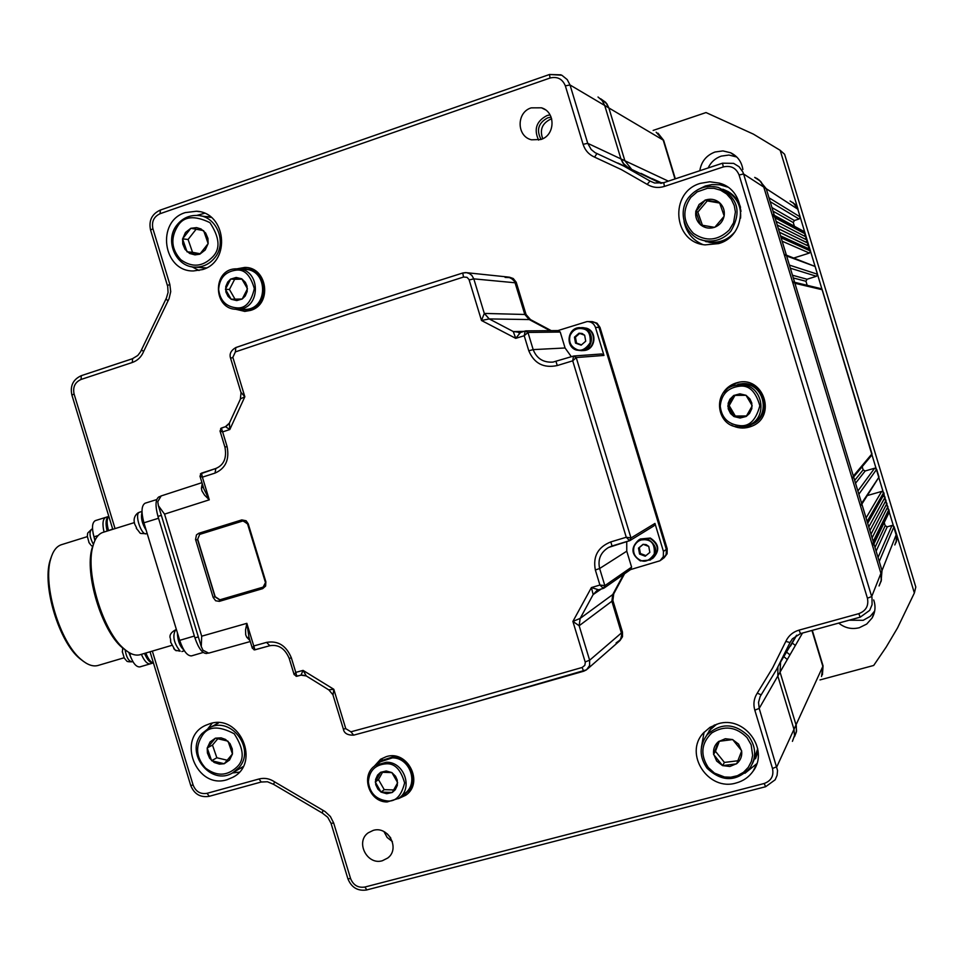<?xml version="1.0" encoding="UTF-8"?>
<svg xmlns="http://www.w3.org/2000/svg" width="964" height="964" viewBox="0 0 964 964"><rect width="100%" height="100%" fill="white"/><g stroke="black" fill="none" stroke-linecap="round" stroke-linejoin="round"><path stroke-width="1.45" d="M708.142 167.953C710.878 162.181 715.228 158.241 721.217 156.12L728.941 155.047L736.773 156.999M699.816 170.712C701.298 161.566 706.359 155.325 715.011 152.011L722.916 150.914L730.616 152.758C737.581 156.18 741.665 161.759 742.87 169.531M874.685 611.007L870.239 616.333L863.202 620.31L849.164 620.214M873.685 599.957C875.842 606.211 875.324 612.2 872.155 617.912L866.708 624.07L859.273 627.733C851.682 629.564 844.826 628.022 838.728 623.093M792.288 643.06L795.372 645.458M820.003 679.921L873.685 665.461L886.169 647.109L897.508 627.962L914.366 592.981L896.484 534.008L896.146 542.31M792.89 202.452L798.072 209.369L794.926 204.199L790.119 201.018L794.926 204.199L797.818 209.2L896.906 537.43L896.448 541.358L894.797 544.961L896.773 539.804L896.363 534.297L882.012 570.555L881.06 581.533L882.012 570.555L766.235 188.691L768.995 197.789L800.168 216.948L799.072 218.997L794.384 220.503L793.288 222.551L794.42 226.275M798.072 209.369L780.165 150.312L784.6 154.252L915.8 587.04L914.366 592.981M780.165 150.312L753.402 134.129L706.022 112.559L653.158 130.417M657.978 133.177L663.654 140.346L656.159 132.225L663.208 140.093L674.993 178.943L663.208 140.093L608.862 107.944L624.889 160.759L631.504 169.17L624.889 160.759L608.862 107.944L606.886 103.823L600.632 98.75L605.754 102.401L608.862 107.944L604.717 105.486L602.163 100.581L598.029 97.003L602.163 100.581L604.717 105.486L570.013 84.965L587.727 143.335L591.185 149.504L595.101 152.674L623.973 166.157L650.013 181.051L654.592 183.015L663.714 182.702M812.291 630.36L823.063 665.895L811.953 630.456L822.846 666.365L821.521 676.547L822.846 666.365L796.035 724.856L796.553 731.001L794.493 736.749L796.421 731.869L796.276 725.711L780.045 672.137L796.035 724.856L793.987 729.314L777.815 676.005L777.9 667.088L777.815 676.005L759.198 708.407L777.55 770.525L777.08 775.357L775.177 779.78L765.645 786.708L764.151 783.503C771.176 780.9 773.971 775.899 772.501 768.501L754.812 710.179C753.101 704.082 753.908 698.406 757.258 693.164L772.598 667.944L785.829 641.397C788.516 635.722 792.914 631.962 799.048 630.131L858.791 613.658C866.009 610.887 868.889 605.729 867.419 598.198L739.099 175.014C736.135 167.929 730.881 165.23 723.325 166.929L664.437 186.413C658.328 188.281 652.568 187.606 647.169 184.365L621.394 169.616L594.595 157.132C588.896 154.614 585.064 150.348 583.087 144.323L565.35 85.868C562.446 78.891 557.349 76.276 550.046 78.024L160.084 213.707C153.854 216.635 151.456 221.648 152.915 228.745L169.833 284.38L170.712 291.646L169.049 298.744L143.648 351.438C141.395 356.921 137.611 360.608 132.285 362.5L81.06 379.454C74.975 382.214 72.662 387.082 74.095 394.059L115.053 528.609M663.654 140.346L675.33 178.834M823.063 665.895L822.425 674.8M784.033 656.749L787.275 659.545M884.229 522.536L885.193 525.717L887.241 526.814L891.977 525.464L894.026 526.561L879.252 561.458L882.012 570.555L880.915 573.327L881.241 580.786L879.06 585.955L881.409 579.858L880.915 573.327L763.813 187.112L766.235 188.691L759.017 179.894L766.235 188.691L797.818 209.2L800.168 216.948M774.309 215.321L803.759 231.36L805.326 233.975L804.241 236.023M776.165 221.431L806.266 237.084L805.169 239.132L807.205 240.181L806.109 242.229L808.145 243.277L807.049 245.326L809.085 246.374L807.989 248.423L810.025 249.471L810.495 251.014L809.399 253.062L793.938 257.978M786.395 255.171L815.183 266.498L817.532 274.246L816.436 276.282L807.049 279.247L805.964 281.283L807.181 285.332M794.613 282.295L820.774 288.598L822.232 289.73L871.974 453.827L871.456 455.526L853.634 476.963M862.165 466.697L863.141 469.878L865.178 470.974L874.625 468.215L876.662 469.311L879.011 477.047L861.864 504.088M867.504 495.508L881.662 491.423L883.699 492.52L884.169 494.062L883.06 496.062L885.109 497.159L868.793 526.934M884.012 499.171L886.049 500.256L869.889 530.562M884.976 502.28L886.988 503.353L870.986 534.201M885.928 505.377L887.928 506.449L872.095 537.84M886.892 508.486L888.868 509.546L889.049 512.535L873.938 543.913M894.026 526.561L896.484 534.008M641.012 173.375L661.268 183.281L641.012 173.375M773.212 214.719L775.056 217.792L805.326 233.975M805.169 239.132L777.261 225.046M807.205 240.181L777.273 225.07M806.109 242.229L778.346 228.637M808.145 243.277L778.37 228.709M807.049 245.326L779.442 232.24M809.085 246.374L779.478 232.348M807.989 248.423L780.527 235.831M810.025 249.471L780.575 235.987L781.129 237.807L810.495 251.014M785.118 254.689L786.648 256.002L789.408 265.1L817.532 274.246M793.203 281.958L794.914 283.283L853.357 476.035L852.754 478.024M876.662 469.311L858.864 494.219L861.623 503.304L861.153 505.172M883.699 492.52L867.13 521.476L867.684 523.295L884.169 494.062M883.06 496.062L867.696 523.319M888.868 509.546L873.191 541.467L873.42 544.985M796.734 635.18L790.48 646.121L796.734 635.18M780.587 662.099L780.045 672.137L777.815 676.005L793.987 729.314L776.876 766.657L772.501 768.501M786.805 652.291L789.962 654.881M601.174 589.064L593.149 594.559L580.171 618.406L612.73 594.559L623.588 574.448L612.73 594.559L611.875 601.235L621.491 632.902L622.141 632.348L622.322 633.023L622.141 637.12L619.478 641L622.141 637.12L622.322 633.023L612.55 600.729L622.467 632.071L612.875 600.488L613.731 593.836L624.552 573.773M613.731 593.836L612.55 600.729L613.393 594.077L624.226 574.002L612.73 594.559L611.875 601.235L621.792 634.276L620.599 639.626L616.104 642.94M588.317 321.566L590.715 321.602C594.764 321.627 597.523 323.555 598.969 327.411L666.329 549.36L666.907 548.95L666.799 554.071L663.69 558.084L666.799 554.071L666.907 548.95L599.656 327.411L667.184 548.745L600.006 327.411L597.041 323.181L592.185 321.602M630.54 569.591L660.039 560.759L663.316 556.686L663.449 551.42L666.329 549.36L666.642 550.854L665.907 555.276L662.955 558.614L666.196 554.577L666.329 549.36L598.969 327.411L599.656 327.411L596.62 323.133L591.655 321.59L596.62 323.133L600.006 327.411M505.112 277.415L510.534 277.608L514.643 281.44L524.814 314.481L529.236 319.554L550.842 330.64L530.043 319.578L525.633 314.505L530.453 319.578L526.043 314.517L516.222 282.247L513.258 278.524L509.45 277.186M467.01 272.74L508.474 277.078L513.426 279.656L515.186 282.777L524.814 314.481L529.236 319.554L550.07 330.652L529.236 319.554L489.23 318.927L513.282 331.556L523.958 331.375M571.351 356.728L565.073 347.98L560.229 332.038L528.031 332.447L524.211 335.737L525.211 331.014L520.512 332.447L515.74 338.352L481.494 320.494L469.01 279.488L466.986 277.319L463.564 277.03L462.708 273.005L466.443 272.655L469.408 273.559L471.878 275.451L473.806 278.861L516.029 282.862L525.633 314.505L515.788 282.187L513.294 278.825L508.799 277.126L513.294 278.825L516.451 282.898M206.971 653.375L206.645 653.484C202.44 653.58 198.536 648.386 194.933 637.903L157.963 516.403C155.083 505.594 155.445 499.063 159.036 496.809L159.313 496.737M252.327 648.242L253.749 645.976L266.534 642.386C278.006 640.421 286.284 645.579 291.369 657.894L289.188 658.376L294.116 674.571L295.779 672.39L296.828 676.27L300.997 675.149L303.07 670.39L333.809 689.296L345.775 728.664L350.908 731.809L353.655 735.146L465.347 704.925L586.558 669.799L583.654 671.257L582.136 667.474L584.823 665.329L585.305 662.401L572.893 621.431L591.414 587.57L598.656 589.799L603.38 588.389L599.921 585.04L604.91 585.618L631.601 567.121L630.733 569.459L604.175 587.992M598.656 589.799L593.149 594.559L591.414 587.57L599.921 585.04L595.354 570.001C592.788 556.433 597.945 547.07 610.814 541.913L612.032 546.022L608.573 547.456C600.608 552.36 597.632 559.385 599.632 568.507L604.838 585.63L603.356 588.377M574.146 355.969L601.729 353.969L603.958 355.427L576.303 357.548L572.712 360.825L557.264 365.549C543.66 368.393 534.164 363.476 528.79 350.788L524.211 335.737L515.74 338.352L513.282 331.556L520.512 332.447L513.511 331.483M240.94 392.312L244.844 396.758L232.854 357.355L235.373 351.896L235.806 347.558C230.878 350.474 229.143 354.065 230.613 358.343L230.625 358.403M232.854 357.355L230.613 358.343L241.06 392.709L240.373 398.927L244.844 396.758L229.806 429.534L225.468 426.678L221.334 428.076L222.624 431.908L220.021 431.004L224.961 447.248C226.914 458.021 223.865 465.106 215.828 468.48L215.936 468.456M240.422 399.06L229.396 423.088L229.806 429.534L222.624 431.908L227.046 446.428C229.661 459.515 225.648 468.408 215.032 473.083L215.828 468.48L201.5 473.143L202.392 477.168L199.994 476.228L203.838 488.844L209.284 499.822L204.525 495.086L201.934 490.905L201.416 488.29L202.247 483.627M198.644 533.345L241.795 519.909L246.133 520.765L248.218 523.813L265.871 581.834L265.606 586.088L262.702 588.643L219.334 601.355L215.647 600.765L213.128 597.379L195.547 539.466L196.475 534.887L198.644 533.345L199.705 534.369L197.548 539.527L195.704 540.081M663.449 551.42L654.954 523.428L653.978 525.838L630.215 540.418M603.958 355.427L595.463 327.411C594.005 323.53 591.221 321.578 587.124 321.554L557.951 330.58M208.67 653.134L202.958 650.218L201.259 646.543L201.693 636.192L246.856 623.334L249.013 637.361M215.032 473.083L202.392 477.168L209.284 499.822L164.543 514.125L158.409 505.726L157.771 501.702L161.133 495.966M631.601 567.121L626.769 551.191L626.733 541.587M528.031 332.447L525.211 331.014L527.971 332.484L533.176 349.619C536.719 358.572 543.322 362.729 552.987 362.09L573.532 356.065L552.987 362.09M586.558 669.799L589.594 665.521L589.631 660.232L621.491 632.902L621.659 637.071L619.25 641.217L587.51 668.968M590.715 321.602C594.764 321.627 597.523 323.555 598.969 327.411L595.463 327.411M526.055 330.881L558.132 330.58L560.229 332.038M250.001 640.602L246.736 637.24L245.712 634.794L245.543 629.902L246.856 623.334L254.942 649.82L269.631 645.76M266.534 642.386L269.848 645.699M296.069 676.306L301.407 675.053L305.974 675.644M328.857 689.814L333.809 689.296L333.038 695.14M291.369 657.894L295.779 672.39L303.07 670.39L306.299 675.945L328.893 689.959L332.917 694.743L343.365 729.073L345.775 728.664M343.341 729.013L343.365 729.073C344.076 733.267 347.51 735.291 353.655 735.146L465.251 704.937M585.184 661.906L589.631 660.232L579.147 625.72L572.893 621.431L580.171 618.406L579.147 625.72L580.123 618.454M604.91 585.618L603.97 588.136L598.403 589.884M631.059 537.948L629.576 540.732L626.263 537.249L631.059 537.948L654.954 523.428M610.814 541.913L626.263 537.249L572.712 360.825L573.52 356.065M557.264 365.549L555.999 361.428M484.434 313.408L489.23 318.927L481.494 320.494L484.302 313.421L526.043 314.517M465.66 272.595L462.744 273.017C382.166 298.454 306.528 323.302 235.806 347.558L236.011 347.51C306.66 323.277 382.214 298.454 462.684 273.029M229.312 423.509L225.95 426.498L220.66 428.474M215.743 468.516L200.428 473.866M200.006 534.297L243.073 520.909L199.705 534.369L197.548 539.527L214.984 596.8L219.647 599.897L219.334 601.355M213.128 597.379L215.177 596.728L197.753 539.479M215.177 596.728L219.937 599.789L263.124 587.124L265.474 583.943M247.652 523.994L241.795 519.909M219.937 599.789L262.931 587.184L262.702 588.643M593.366 594.487L596.74 590.667M489.158 318.927L484.302 313.421L473.806 278.861L469.179 279.958M229.396 423.088L225.431 426.691M221.334 428.076L220.021 431.004M201.235 473.288L199.994 476.228M253.966 649.796L254.942 649.82M294.116 674.571L296.828 676.27M525.778 330.881L518.728 332.773M576.303 357.548L573.905 355.981M629.504 540.683L630.974 537.948L576.231 357.596L573.484 356.138M246.736 637.24L249.122 637.71M203.139 486.579L201.416 488.29M191.824 655.773L191.499 655.894C187.233 656.002 183.293 650.833 179.69 640.361L143.913 522.801C141.057 512.005 141.455 505.473 145.106 503.208L145.371 503.136M126.85 651.098L121.862 647.314C101.654 630.384 84.507 573.664 91.978 548.48L94.002 542.696M134.442 522.572L103.003 532.357C98.292 533.911 94.918 538.599 92.857 546.407C85.145 572.399 102.883 631.071 123.741 648.555C129.779 653.941 135.201 656.002 139.997 654.737L140.286 654.652M176.207 650.772L173.773 648.688M177.4 632.818C177.629 640.578 179.81 646.338 183.943 650.085C179.81 646.338 177.629 640.578 177.4 632.818M170.749 642.518L170.532 638.963M136.539 527.79L134.767 524.235M142.021 512.246C140.66 517.692 142.057 523.705 146.191 530.284C142.057 523.705 140.66 517.692 142.021 512.246M581.545 327.615L586.124 328.242C597.198 331.628 595.113 349.775 583.582 350.547L582.316 350.619L583.582 350.547C595.113 349.775 597.198 331.628 586.124 328.242L581.015 327.615M579.075 333.219L582.099 333.472L584.654 335.231L585.726 341.208L581.159 345.16L575.532 343.124L574.46 337.147L579.027 333.195L584.606 335.207M579.701 333.423L575.436 337.111L576.496 343.076L581.485 344.883M575.532 343.124L576.496 343.076M575.436 337.111L574.46 337.147M574.472 337.195L575.52 343.064M578.978 333.231L574.508 337.099M585.714 341.16L584.666 335.291M581.196 345.124L585.678 341.256M575.58 343.136L581.099 345.136M582.569 327.579L586.63 328.242C597.692 331.616 595.607 349.739 584.088 350.51L583.208 350.583M639.385 539.611L649.893 538.322C658.942 544.359 659.689 551.179 652.134 558.783C659.689 551.179 658.942 544.359 649.893 538.322L640.361 538.997L638.59 540.105L648.169 539.43C657.267 545.504 658.026 552.36 650.435 559.988L640.385 560.915C631.143 554.577 630.552 547.636 638.59 540.105C630.552 547.685 631.143 554.613 640.373 560.915L650.435 559.988M643.157 544.323L646.205 544.636L648.772 546.443L649.832 552.408L645.229 556.216L639.566 554.071L638.505 548.118L643.109 544.298L648.712 546.419M643.229 544.347L639.325 547.576L640.385 553.517L645.94 555.626M639.566 554.071L640.385 553.517M639.325 547.576L643.06 544.335M638.517 548.167L639.554 554.011M649.82 552.348L648.784 546.504M645.265 556.18L649.784 552.444M639.626 554.083L645.169 556.192M640.361 538.997L650.314 538.045C659.207 543.865 660.075 550.589 652.941 558.228M90.52 544.624L88.845 542.334M87.29 536.791L87.616 533.502M93.05 533.08L94.894 540.551L93.05 533.08M122.344 652.122L122.802 647.965M122.79 647.929L122.524 649.206M128.79 652.399L131.008 657.822L128.79 652.399M125.862 660.063L123.995 657.629M95.026 540.262L93.978 536.84C91.652 527.959 92.086 522.56 95.303 520.632L95.52 520.572M140.045 666.823L139.78 666.919C136.057 667.088 132.707 662.858 129.73 654.255L129.248 652.664M104.04 532.032C102.208 523.898 102.762 519.006 105.727 517.367L105.763 517.367C102.762 519.006 102.208 523.898 104.04 532.032M150.324 663.822L150.264 663.847C147.263 664.196 144.311 661.027 141.383 654.327C144.311 661.027 147.263 664.196 150.264 663.847L150.529 663.75M83.856 661.666L79.626 658.46C58.997 641.783 42.079 585.883 50.02 560.65L51.731 555.746M87.278 536.647L61.407 544.708C56.49 546.335 52.924 551.083 50.706 558.951C42.561 584.859 59.961 642.361 81.133 659.484C87.35 664.835 92.966 666.835 97.966 665.485L98.208 665.413M108.293 516.644C105.775 518.728 105.389 523.536 107.125 531.068M144.492 653.411C147.143 659.569 149.902 662.774 152.77 663.027M105.944 517.307L95.303 520.632M660.81 183.353L628.504 167.893L622.949 163.097L620.924 158.903L604.717 105.486L620.924 158.903L587.727 143.335L583.087 144.323M722.759 184.425L722.012 184.678M867.419 598.198L871.709 596.559L880.915 573.327L763.5 186.185L761.042 181.919L757.355 178.702L754.704 177.412L760.391 181.184L763.813 187.112L743.581 173.966L871.986 597.559L872.071 604.717L869.685 610.369L860.201 617.177L858.791 613.658M780.442 662.304L796.469 635.336L780.442 662.304M792.432 741.34L794.517 735.532L793.987 729.314L794.517 735.532L792.432 741.34M731.423 425.124C737.123 428.173 743.075 428.823 749.317 427.064L751.354 426.353C777.55 417.038 763.428 374.562 736.858 382.78L735.966 383.033C729.362 385.202 724.579 389.42 721.626 395.686M734.845 426.329L743.328 427.859L752.161 426.004M737.713 382.575L730.097 385.974L723.651 392.673M235.204 309.143L244.868 311.396L250.652 310.384C272.523 304.335 267.474 266.944 244.832 267.426L236.879 268.848M246.483 267.546L238.289 268.896M398.337 798.662L405.736 795.264C424.365 782.84 407.652 749.594 386.347 756.62L380.611 759.234L374.044 766.513M399.458 797.806L406.953 794.276M382.407 860.719L387.769 858.008C400.47 848.706 388.239 825.558 373.189 830.402L368.272 832.788C355.065 841.777 367.091 865.564 382.407 860.719M540.84 139.503C555.372 135.334 555.867 111.932 541.479 107.811L531.236 107.86C516.27 112.234 516.499 136.442 531.513 139.804L540.84 139.503M550.022 114.849L546.986 115.572C536.406 121.103 533.61 129.284 538.623 140.093M551.143 117.162L547.685 117.861C538.346 122.898 536.141 130.092 541.081 139.419M551.697 118.885L550.516 119.223C542.117 123.404 539.527 129.911 542.732 138.72M718.614 243.591C747.437 235.855 747.895 190.185 719.12 183.076L709.733 181.774L700.346 183.365C668.992 192.101 672.932 242.434 705.082 244.88L718.614 243.591M727.471 187.04L719.951 184.799L711.95 184.57L705.407 185.968L697.816 189.667M736.147 782.985C743.256 781.057 748.908 777.117 753.101 771.176C769.658 749.474 744.437 715.336 718.18 723.771L710.022 727.314L703.346 733.05C683.548 753.872 708.311 791.661 736.147 782.985M744.943 773.273L756.788 763.705M202.621 269.558C231.227 261.497 226.07 212.393 196.439 211.237L185.305 212.598C155.855 221.238 162.94 271.764 193.439 270.956L202.621 269.558M204.537 213.285L196.813 215.418M227.034 779.707L232.914 777.261C260.979 763.042 239.783 713.553 209.971 723.663L205.621 725.338C176.063 738.267 196.307 789.745 227.034 779.707M551.227 330.64L530.453 319.578M664.124 557.77L667.112 553.782L667.184 548.745M619.973 640.578L622.503 636.734L622.467 632.071M617.767 163.012L629.347 168.278L624.106 164.555L620.924 158.903L668.353 181.148M212.297 723.108L208.055 728.483M232.481 772.947L239.253 772.164M191.896 266.763L199.042 270.498M704.094 732.206L701.418 747.221M684.079 221.636C686.38 232.493 692.586 240.108 702.696 244.482M387.251 833.812L390.757 837.969M383.997 831.631L387.154 837.487L392.372 841.572M380.515 759.295L375.153 765.645M236.614 309.227L244.651 311.396M380.527 761.753L392.324 757.885C410.11 757.499 419.135 783.985 404.519 793.673L400.024 797.324M380.864 772.26L386.239 770.983L391.878 772.586L395.541 776.249L397.228 780.057L397.337 785.323L395.324 789.685L392.264 792.468L386.685 793.721L381.057 792.107L377.9 789.13L375.719 784.648L375.611 779.406L377.611 775.044L380.659 772.26L391.673 772.586M382.539 772.236L378.466 779.599L384.226 789.649L393.758 789.95M381.057 792.107L384.226 789.649M378.466 779.599L375.261 782.021M375.37 782.19L380.961 791.938M380.563 772.429L375.358 781.84M397.578 782.527L391.974 772.766M392.36 792.3L397.59 782.876M381.262 792.119L392.071 792.456M381.407 760.62L393.336 756.728C411.351 756.342 420.617 783.069 405.916 793.059M377.984 763.609L381.467 760.584L392.312 757.487C410.447 757.089 419.665 784.094 404.76 793.987L402.133 795.613M735.761 385.202L742.461 384.13C764.814 382.768 771.61 417.207 750.438 424.461L749.04 425.064M734.002 395.421L739.894 393.83L746.028 395.288L749.992 399.036L751.787 403.012L751.836 408.616L749.582 413.351L746.208 416.448L740.099 418.027L733.966 416.556L730.543 413.52L728.23 408.844L728.182 403.253L729.905 399.241L733.785 395.421L745.811 395.288M734.942 395.397L729.17 405.603L735.327 416.05L746.485 415.954M733.966 416.556L735.327 416.05M729.17 405.603L727.772 406.049M727.88 406.242L733.857 416.376M733.676 395.614L727.88 405.868M752.137 405.627L746.136 395.481M746.305 416.267L752.137 406.001M734.182 416.556L745.991 416.448M737.942 384.238L742.895 383.6C765.452 382.226 772.598 416.846 751.354 424.534M733.243 385.901L742.461 383.708C765.247 382.322 772.188 417.412 750.619 424.835L746.594 426.004M239.168 268.992L244.736 269.426C268.546 269.077 268.534 309.938 244.772 309.396L243.181 309.36M230.878 279.054L236.168 277.463L241.723 278.789L245.35 282.319L247.037 286.103L247.17 291.453L245.218 296.008L242.217 299.009L236.734 300.587L231.179 299.25L228.058 296.382L225.889 291.947L225.757 286.609L227.697 282.066L230.685 279.054L241.53 278.801M241.94 279.138L234.65 279.307L229.42 289.477L235.023 299.177M229.42 289.477L225.431 289.284M225.528 289.465L231.083 299.069M234.65 279.307L230.685 279.054M230.589 279.235L225.516 289.104M247.399 288.598L241.831 278.97M242.313 298.828L247.411 288.959M231.384 299.238L242.024 299.009M241.735 269.197L244.76 269.028C269.028 268.679 269.016 310.336 244.784 309.793L240.096 309.287M246.326 269.137C270.39 269.149 270.089 310.384 246.073 309.83L244.784 309.806M707.588 734.086L710.781 729.302L716.686 724.217M732.845 739.786L738.593 744.124L741.641 751.064C742.232 756.15 740.605 760.331 736.773 763.596L729.905 766.476L722.578 765.621L716.686 761.066L713.637 754.137C713.047 749.076 714.661 744.907 718.481 741.629L725.326 738.725L732.676 739.569L741.569 750.607M719.337 741.256L715.457 751.305L724.422 762.44L737.906 760.753M713.541 754.39L715.457 751.305M718.481 741.629L713.637 754.137M732.399 739.605L718.843 741.34M736.773 763.596L741.641 751.064M724.422 762.44L722.578 765.621M722.843 765.585L736.412 763.886M713.709 754.607L722.398 765.404M757.704 748.667L753.233 761.801M708.962 730.989L714.131 725.169M706.407 735.689L710.48 729.025L715.107 724.771M758.102 751.39L755.499 758.776M757.981 750.341L752.619 763.307M243.145 766.585L233.674 772.248M207.356 747.787L210.08 741.943L215.406 738.171L221.081 737.858L225.48 739.424L229.998 743.606L232.252 748.932L232.457 753.944L229.565 759.981L224.226 763.729L219.467 764.139L214.165 762.464L209.658 758.282L207.405 752.968L207.2 747.968L215.249 738.364M217.888 738.629L212.478 745.088L216.852 757.764L227.299 760.247M216.852 757.764L211.61 760.729M211.851 760.789L223.985 763.669M212.478 745.088L207.2 747.968M207.284 748.209L211.526 760.488M227.793 741.099L215.647 738.231M232.372 753.703L228.119 741.4M224.383 763.548L232.3 754.137M218.346 723.108L209.152 727.904C230.962 715.529 256.147 749.209 238.855 767.73L232.746 772.791C210.803 786.576 184.329 752.764 201.874 733.676L209.152 727.904L201.958 733.592M242.783 767.248L239.229 768.923M215.02 724.832L218.286 722.699M206.465 267.908L203.44 267.739M182.726 238.662L185.474 232.469L190.86 228.275L196.608 227.612L201.054 228.974L205.645 233.035L207.935 238.421L208.14 243.591L205.212 249.989L199.813 254.183L194.993 254.882L189.619 253.448L185.052 249.387L182.774 244.025L182.57 238.867L190.703 228.48M196.126 229.215L188.088 239.482L192.535 252.327L200.187 253.749M192.535 252.327L187.04 251.809M187.281 251.845L199.572 254.135M188.088 239.482L182.57 238.867M182.654 239.12L186.956 251.556M203.404 230.577L191.101 228.323M208.055 243.338L203.741 230.866M199.97 253.978L207.983 243.796M200.452 215.84L211.321 217.442M205.585 268.293L200.163 267.486M205.019 216.49L210.646 216.888M734.423 232.348L734.207 232.613C727.591 239.928 719.469 243.073 709.829 242.06L703.66 240.434M695.936 211.02L699.117 204.464L705.491 200.042C710.504 198.451 715.071 199.235 719.192 202.392L719.554 202.705C723.349 206.26 724.88 210.658 724.145 215.888L724.048 216.37C722.807 221.515 719.759 225.118 714.914 227.167L714.457 227.335C709.444 228.914 704.877 228.119 700.78 224.961L700.418 224.648C696.647 221.093 695.116 216.719 695.851 211.502L705.033 200.211M719.698 203.067L707.227 200.922L697.828 212.08L702.407 225.251M700.78 224.961L714.457 227.335M697.828 212.08L695.755 211.237M695.851 211.502L700.418 224.648M707.227 200.922L705.214 199.994M719.192 202.392L705.491 200.042M724.145 215.888L719.554 202.705M714.914 227.167L724.048 216.37M725.157 190.559C736.303 196.282 741.437 205.489 740.569 218.177M726.495 239.795L716.216 242.771L705.696 241.59M729.76 237.313C723.711 241.627 717.059 243.35 709.805 242.482L701.009 239.675M727.422 191.209C733.953 194.788 738.328 200.163 740.545 207.344M722.759 189.197C733.086 193.017 739.171 200.416 740.991 211.393M662.099 183.124L652.158 178.617M799.072 218.997L770.176 201.669M794.384 220.503L771.971 207.597M793.288 222.551L773.056 211.188M804.856 232.432L774.514 215.972M809.399 253.062L782.166 241.217M815.183 266.498L786.648 256.002M816.436 276.282L790.335 268.185M807.049 279.247L792.468 275.222M805.964 281.283L793.3 277.957M822.232 289.73L794.914 283.283M871.974 453.827L853.357 476.035M863.141 469.878L854.67 480.385M865.178 470.974L855.538 483.229M874.625 468.215L857.888 490.989M879.011 477.047L861.623 503.304M881.662 491.423L866.058 517.933M889.326 511.089L873.746 543.286M885.193 525.717L874.999 547.432M887.241 526.814L876.131 551.155M891.977 525.464L878.035 557.445M802.494 633.059L780.045 672.137M112.668 529.019L108.583 530.622M108.812 516.355C106.703 518.753 106.594 523.404 108.486 530.321L107.606 530.646M145.865 653.002C148.143 659.027 150.673 662.352 153.445 662.991M579.256 625.66L612.875 600.488M161.337 515.354L157.963 516.403M198.319 636.903L194.933 637.903M350.908 731.809L463.178 701.37L582.136 667.474M583.618 671.245L465.467 704.877M463.564 277.03L345.727 314.927L235.373 351.896M164.543 514.125L201.693 636.192M626.769 551.191L599.632 568.507L595.354 570.001M630.022 540.539L612.032 546.01M565.073 347.98L533.176 349.619L528.79 350.788M289.188 658.376L289.176 658.34C284.946 648.423 278.463 644.205 269.715 645.747L254.436 649.881L252.279 648.073L249.013 637.349M227.046 446.428L224.949 447.212M265.293 581.991L247.591 524.018L265.293 581.991M248.218 523.813L242.904 520.958M265.871 581.834L263.124 587.124M143.913 522.801L158.53 518.258M179.69 640.361L194.367 636.035M176.412 629.576L175.629 629.805C172.267 636.011 173.785 643.145 180.184 651.206L175.376 650.23M141.997 511.402L139.045 512.426C134.478 515.041 141.612 535.864 146.347 533.743C137.647 532.984 142.286 534.996 136.286 528.296M583.678 328.977C588.582 330.17 590.727 334.773 590.113 342.798C585.558 349.39 581.027 351.583 576.508 349.354C570.724 346.522 568.579 341.919 570.086 335.556C572.893 329.664 577.424 327.471 583.678 328.977M584.088 350.51L576.376 350.077C565.024 346.558 567.591 327.893 579.472 327.615L584.076 328.254C595.198 331.652 593.101 349.896 581.521 350.667L576.388 350.077M647.808 540.214C652.724 541.503 654.869 546.118 654.243 554.071C649.652 560.518 645.085 562.59 640.53 560.289C634.722 557.337 632.577 552.721 634.107 546.443C636.939 540.659 641.506 538.575 647.808 540.214M92.508 528.935L91.676 529.188C89.013 532.152 89.592 537.213 93.424 544.395M125.091 649.724C126.332 657.219 128.646 661.244 132.02 661.81L132.863 661.557M93.978 536.84L98.147 535.55M129.73 654.255L131.381 653.761M152.336 651.098L193.113 785.058C195.8 791.649 200.44 794.408 207.031 793.324L259.027 778.984C264.498 777.611 269.691 778.575 274.62 781.876L325.037 811.519L330.363 816.484L333.677 823.003L350.571 878.529C353.306 885.229 358.078 888.061 364.886 887.037L764.151 783.503M81.06 379.454L81.301 375.671L132.333 358.777M550.046 78.024L549.504 74.493L561.843 75.228L567.23 79.602L570.013 84.965L565.35 85.868M722.53 163.193L733.616 163.362L722.53 163.193L663.75 182.666L722.506 163.217L723.325 166.929M733.616 163.362L739.075 166.724L742.81 171.941L743.581 173.966L739.099 175.014M860.153 617.165L800.53 633.601L799.048 630.131M800.481 633.589L792.36 638.831L790.022 642.554L776.647 669.353L760.138 696.562L758.535 702.358L759.198 708.407L754.812 710.179M261.111 782.033L209.489 796.24L261.401 781.949M160.084 213.707L160.361 210.116M152.915 228.745L150.565 230.059M596.909 153.565L594.595 157.132M169.833 284.38L167.459 285.585M650.013 181.051L647.169 184.365M167.965 300.901L165.965 298.888M654.592 183.015L663.75 182.666L664.437 186.413M143.648 351.438L141.419 349.92M132.285 362.5L132.61 358.692M74.095 394.059L71.89 395.059M193.113 785.058L190.715 785.431M207.031 793.324L209.321 796.312C200.428 797.746 194.234 794.131 190.739 785.491L150.035 651.772M790.022 642.554L785.829 641.397M259.027 778.984L261.244 782.021L267.462 781.756L273.607 784.359M761.15 694.815L757.258 693.164M274.62 781.876L273.535 784.31L322.374 813.098M322.94 810.338L322.301 813.05L327.724 817.267L331.026 823.304M333.677 823.003L331.05 823.376L347.884 878.734M350.571 878.529L347.92 878.831C351.486 887.591 357.813 891.302 366.874 889.953L364.886 887.037M367.103 889.832L765.645 786.708L775.177 779.78M386.094 763.813C394.613 763.114 400.783 769.489 404.615 782.913C401.301 796.119 395.373 802.108 386.829 800.891C375.924 799.337 369.766 792.974 368.381 781.804C369.308 770.694 375.213 764.705 386.094 763.813M387.058 801.928C368.766 802.072 360.199 774.538 375.671 765.283L386.419 762.223C404.374 761.837 413.484 788.6 398.734 798.373L387.215 801.928M739.822 386.178C749.136 385.07 755.8 391.589 759.825 405.748C756.029 419.955 749.474 426.594 740.159 425.666C728.254 424.473 721.626 417.966 720.241 406.121C721.409 394.252 727.928 387.6 739.822 386.178M739.966 384.732C762.548 383.371 769.417 418.171 748.028 425.498L740.316 427.004C716.385 428.269 711.287 390.625 734.701 385.455L739.966 384.732M235.987 270.161C244.362 268.992 250.483 275.15 254.327 288.622C251.134 302.238 245.326 308.649 236.915 307.877C226.166 306.877 220.069 300.732 218.647 289.441C219.503 278.078 225.287 271.655 235.987 270.161M236.397 268.848L237.337 268.848C261.377 268.498 261.377 309.769 237.385 309.227L237.385 309.227C212.948 310.709 211.851 268.558 236.361 268.848C211.755 268.534 212.839 310.673 237.385 309.227L244.76 309.396M747.028 737.593L751.149 744.798L752.643 755.342L751.366 761.427L748.293 767.332L743.485 772.309L737.424 775.695L730.845 777.213L724.53 776.996L714.469 773.104L708.299 767.537C700.045 754.764 701.202 743.232 711.781 732.941C724.434 725.169 736.183 726.711 747.028 737.593M707.142 768.26C699.177 756.848 699.165 745.714 707.094 734.833C720.867 722.506 734.701 722.952 748.606 736.195C756.101 746.654 756.607 757.186 750.125 767.802C736.448 781.985 722.132 782.141 707.178 768.308C722.048 782.19 736.376 782.021 750.125 767.802M202.609 735.038C208.477 726.145 219.009 725.723 234.228 733.773C243.796 748.606 244.736 759.656 237.06 766.91C227.251 776.177 216.719 776.55 205.465 768.055C196.053 757.379 195.114 746.377 202.609 735.038M177.906 225.757C183.835 216.237 194.499 215.201 209.923 222.636C219.611 237.421 220.575 248.784 212.815 256.737C202.898 266.871 192.222 267.872 180.822 259.738C171.291 249.242 170.315 237.915 177.906 225.757M177.268 224.733C182.738 218.093 189.643 215.008 197.957 215.478C216.912 216.273 227.432 243 214.647 257.894C209.525 264.076 203.103 267.161 195.367 267.124C175.918 267.45 164.229 240.325 177.147 224.889M690.802 197.379L697.201 191.872L707.516 188.281L713.926 188.329L720.554 190.185L726.615 193.969L731.351 199.331L734.279 205.585L735.399 211.947L733.568 222.78L729.206 230.047C717.927 240.807 705.997 241.892 693.405 233.324C682.97 222.25 682.09 210.26 690.802 197.379M689.658 196.319C697.538 187.727 707.058 184.763 718.228 187.426C738.002 197.234 742.184 211.851 730.784 231.288C724.072 238.71 715.842 241.904 706.082 240.88C685.729 238.927 675.704 211.731 689.646 196.343M730.616 152.758L736.472 156.855M872.155 617.912L874.661 611.056M107.558 530.935L107.474 530.658C105.715 522.114 106.148 517.319 108.787 516.282M153.469 663.051C150.625 663.353 147.757 660.099 144.853 653.303M159.928 496.532L159.036 496.809M207.477 653.243L206.645 653.484M208.513 653.182L250.291 641.53M160.795 496.05L201.946 482.663M608.573 547.456L629.576 540.732M300.997 675.149L306.299 675.945M660.93 560.096L662.955 558.614M158.409 505.726L201.259 646.543M145.106 503.208L156.722 499.569M191.499 655.894L203.199 652.459M139.997 654.737L171.749 645.374M121.862 647.314L123.741 648.555M91.978 548.48L92.857 546.407M184.389 650.796L181.895 651.531M170.17 637.999C169.375 634.914 171.194 632.191 175.629 629.805M170.652 642.108L174.821 649.772M139.527 512.173L137.792 513.005C134.285 515.897 133.285 519.692 134.803 524.38M147.167 533.478L146.347 533.743M576.376 350.077C565.049 346.63 567.555 327.868 579.472 327.615M91.676 529.188L87.76 533.02M87.266 536.117L89.098 542.804M91.194 545.467L92.809 546.54M122.295 651.556L124.308 658.171M126.585 660.75C126.633 661.533 128.441 661.894 132.02 661.81M139.78 666.919L152.975 663.039M97.966 665.485L124.079 657.785M79.626 658.46L81.133 659.484M50.02 560.65L50.706 558.951M108.438 516.523L105.727 517.367M246.121 267.534L244.832 267.426M406.748 794.432L405.736 795.264M388.793 857.08L387.769 858.008M545.25 109.703L541.479 107.811M723.844 185.691L719.12 183.076M756.595 764.283L753.101 771.176M199.343 211.658L196.439 211.237M233.999 776.61L232.914 777.261M560.94 74.818L549.504 74.493L160.12 210.152C151.806 214.068 148.613 220.672 150.541 229.962L167.7 286.477L168.073 292.454L166.386 298.117L140.587 351.752L137.768 355.487L132.454 358.716L81.301 375.671C73.095 379.418 69.95 385.865 71.878 394.999L112.764 529.32M792.36 638.831L800.53 633.601L860.201 617.177L869.685 610.369M381.672 760.921L375.671 765.283C360.078 774.67 368.79 802.253 387.118 801.964L398.734 798.373M382.503 759.825L381.467 760.584M734.701 385.455C711.263 390.625 716.409 428.293 740.304 427.004L748.028 425.498M237.337 268.848L236.385 268.848M707.142 768.308C699.165 756.921 699.153 745.762 707.094 734.833L710.781 729.302M710.962 728.302L710.48 729.025M197.957 215.478C189.547 215.008 182.606 218.117 177.135 224.781C164.097 240.108 175.689 267.389 195.367 267.124L205.573 267.908M718.228 187.426C707.034 184.763 697.514 187.727 689.646 196.319C675.704 211.67 685.693 238.915 706.082 240.88L709.829 242.06"/></g></svg>
